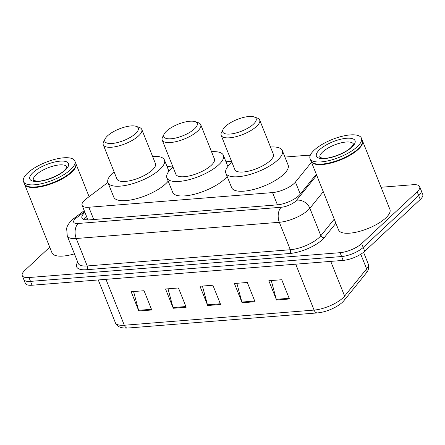 <?xml version="1.0" encoding="UTF-8"?>
<svg xmlns="http://www.w3.org/2000/svg" width="445" height="445" viewBox="0 0 445 445"><rect width="100%" height="100%" fill="white"/><g stroke="black" fill="none" stroke-linecap="round" stroke-linejoin="round"><path stroke-width="0.67" d="M107.901 182.45L86.297 198.776A16.593 5.757 -21.8 0 0 84.595 200.194A16.593 5.757 -21.8 0 0 82.097 205.329A16.593 5.757 -21.8 0 0 88.828 207.253L272.546 192.585A16.593 5.757 -21.8 0 0 295.435 182.072L311.483 162.236M87.771 219.352L88.127 220.225M310.243 155.349A16.593 5.757 -21.8 0 0 306.955 155.311L284.928 157.068M231.539 161.335L225.982 161.774M172.593 166.041L167.031 166.486M84.934 212.421A16.593 5.757 -21.8 0 0 84.439 212.866A16.593 5.757 -21.8 0 0 81.941 218A16.593 5.757 -21.8 0 0 88.672 219.93L277.129 204.878A16.593 5.757 -21.8 0 0 300.025 194.365L316.289 174.256M83.743 219.513A16.593 5.757 158.2 0 1 85.98 216.721A16.593 5.757 158.2 0 1 86.475 216.27M381.059 187.267L412.938 184.72A16.593 5.757 158.2 0 1 419.668 186.65A16.593 5.757 158.2 0 1 417.171 191.778L361.657 243.565A16.593 5.757 158.2 0 1 340.075 252.682L28.981 277.53A16.593 5.757 158.2 0 1 22.25 275.6A16.593 5.757 158.2 0 1 24.748 270.471L49.729 247.164M419.668 186.65L422.75 194.354A16.593 5.757 158.2 0 1 420.252 199.488L364.739 251.269A16.593 5.757 158.2 0 1 343.156 260.392L32.062 285.234L30.521 281.385A16.593 5.757 158.2 0 1 23.791 279.454A16.593 5.757 158.2 0 0 30.521 281.385L341.615 256.537L30.521 281.385L28.981 277.53M364.739 251.269L363.198 247.414A16.593 5.757 158.2 0 1 341.615 256.537A16.593 5.757 158.2 0 0 363.198 247.414L418.712 195.633L363.198 247.414L361.657 243.565M421.209 190.505A16.593 5.757 158.2 0 1 418.712 195.633A16.593 5.757 158.2 0 0 421.209 190.505M289.439 298.984L281.735 279.721L268.825 280.751L276.534 300.019L289.439 298.984M271.278 280.556L276.3 299.313A4.422 2.765 85.4 0 0 276.534 300.019M255.018 301.738L247.314 282.469L234.404 283.504L242.108 302.767L255.018 301.738M236.857 283.309L241.874 302.066A4.422 2.765 85.4 0 0 242.108 302.767M151.751 309.981L144.046 290.719L131.136 291.748L138.84 311.016L151.751 309.981M133.589 291.553L138.606 310.31A4.422 2.765 85.4 0 0 138.84 311.016M186.171 307.234L178.467 287.971L165.557 289L173.266 308.263L186.171 307.234M168.01 288.805L173.033 307.562A4.422 2.765 85.4 0 0 173.266 308.263M220.598 304.486L212.888 285.223L199.983 286.252L207.687 305.515L220.598 304.486M202.431 286.057L207.453 304.814A4.422 2.765 85.4 0 0 207.687 305.515M32.062 285.234A16.593 5.757 158.2 0 1 25.332 283.304L22.25 275.6M75.795 163.437A27.651 9.595 158.2 0 1 75.9 163.671A27.651 9.595 158.2 0 1 71.74 172.226A27.651 9.595 158.2 0 1 44.394 185.927A27.651 9.595 158.2 0 1 24.553 184.213A27.651 9.595 158.2 0 1 24.464 183.969M74.432 253.845A27.651 9.595 158.2 0 1 51.998 252.838L24.553 184.213M75.127 167.37A27.373 9.495 158.2 0 1 75.049 167.52A27.373 9.495 158.2 0 1 71.428 171.998A27.373 9.495 158.2 0 1 27.818 186.411A27.373 9.495 158.2 0 1 27.662 186.349M74.843 161.023L75.706 163.193A27.651 9.595 158.2 0 1 75.205 167.214A27.651 9.595 158.2 0 1 71.545 171.742A27.651 9.595 158.2 0 1 27.495 186.294A27.651 9.595 158.2 0 1 24.358 183.729L23.49 181.56A27.651 9.595 158.2 0 1 27.651 173.01A27.651 9.595 158.2 0 1 54.996 159.31A27.651 9.595 158.2 0 1 74.843 161.023A27.651 9.595 158.2 0 1 70.683 169.573A27.651 9.595 158.2 0 1 43.337 183.279A27.651 9.595 158.2 0 1 23.49 181.56M135.541 133.583A17.972 6.236 158.2 0 1 114.743 143.134A17.972 6.236 158.2 0 1 105.198 138.757A17.972 6.236 158.2 0 1 107.573 135.814A17.972 6.236 158.2 0 1 136.209 126.358A17.972 6.236 158.2 0 1 135.541 133.583M136.209 126.358L139.424 127.481A20.737 7.192 158.2 0 1 141.777 129.406A20.737 7.192 158.2 0 1 138.656 135.82A20.737 7.192 158.2 0 1 118.148 146.094A20.737 7.192 158.2 0 1 103.268 144.809A20.737 7.192 158.2 0 1 103.646 141.794L105.198 138.757M103.268 144.809L116.94 179.001A20.737 7.192 -21.8 0 0 131.826 180.286A20.737 7.192 -21.8 0 0 152.335 170.012A20.737 7.192 -21.8 0 0 155.455 163.599L141.777 129.406M152.585 156.429A30.416 10.552 158.2 0 1 164.439 160.005A30.416 10.552 158.2 0 1 159.866 169.412A30.416 10.552 158.2 0 1 129.784 184.486A30.416 10.552 158.2 0 1 107.957 182.595A30.416 10.552 158.2 0 1 112.535 173.188A30.416 10.552 158.2 0 1 114.076 171.837M168.199 181.121A30.416 10.552 158.2 0 1 165.646 183.857A30.416 10.552 158.2 0 1 135.564 198.932A30.416 10.552 158.2 0 1 113.736 197.046L107.957 182.595M194.493 128.872A17.972 6.236 158.2 0 1 173.695 138.428A17.972 6.236 158.2 0 1 164.149 134.051A17.972 6.236 158.2 0 1 166.525 131.108A17.972 6.236 158.2 0 1 195.155 121.646A17.972 6.236 158.2 0 1 194.493 128.872M195.155 121.646L198.375 122.776A20.737 7.192 158.2 0 1 200.728 124.7A20.737 7.192 158.2 0 1 197.608 131.108A20.737 7.192 158.2 0 1 177.099 141.388A20.737 7.192 158.2 0 1 162.214 140.103A20.737 7.192 158.2 0 1 162.592 137.082L164.149 134.051M162.214 140.103L175.892 174.295A20.737 7.192 -21.8 0 0 190.777 175.58A20.737 7.192 -21.8 0 0 211.28 165.306A20.737 7.192 -21.8 0 0 214.401 158.893L200.728 124.7M211.536 151.723A30.416 10.552 158.2 0 1 223.39 155.294A30.416 10.552 158.2 0 1 218.812 164.7A30.416 10.552 158.2 0 1 188.736 179.774A30.416 10.552 158.2 0 1 166.908 177.889A30.416 10.552 158.2 0 1 171.481 168.483A30.416 10.552 158.2 0 1 173.027 167.125M227.145 176.409A30.416 10.552 158.2 0 1 224.591 179.151A30.416 10.552 158.2 0 1 194.515 194.226A30.416 10.552 158.2 0 1 172.682 192.335L166.908 177.889M253.439 124.166A17.972 6.236 158.2 0 1 232.646 133.717A17.972 6.236 158.2 0 1 223.095 129.345A17.972 6.236 158.2 0 1 225.47 126.402A17.972 6.236 158.2 0 1 254.106 116.94A17.972 6.236 158.2 0 1 253.439 124.166M254.106 116.94L257.321 118.064A20.737 7.192 158.2 0 1 259.674 119.989A20.737 7.192 158.2 0 1 256.554 126.402A20.737 7.192 158.2 0 1 236.045 136.682A20.737 7.192 158.2 0 1 221.165 135.391A20.737 7.192 158.2 0 1 221.543 132.376L223.095 129.345M221.165 135.391L234.843 169.584A20.737 7.192 -21.8 0 0 249.723 170.874A20.737 7.192 -21.8 0 0 270.232 160.595A20.737 7.192 -21.8 0 0 273.352 154.181L259.674 119.989M270.488 147.017A30.416 10.552 158.2 0 1 282.336 150.588A30.416 10.552 158.2 0 1 277.763 159.994A30.416 10.552 158.2 0 1 247.681 175.069A30.416 10.552 158.2 0 1 225.854 173.183A30.416 10.552 158.2 0 1 230.432 163.777A30.416 10.552 158.2 0 1 231.973 162.419M282.336 150.588L288.115 165.034A30.416 10.552 158.2 0 1 283.543 174.44A30.416 10.552 158.2 0 1 253.461 189.514A30.416 10.552 158.2 0 1 231.634 187.629L225.854 173.183M362.364 140.548A27.651 9.595 158.2 0 1 362.469 140.787A27.651 9.595 158.2 0 1 358.308 149.336A27.651 9.595 158.2 0 1 330.963 163.042A27.651 9.595 158.2 0 1 311.122 161.324A27.651 9.595 158.2 0 1 311.033 161.079M362.469 140.787L389.92 209.411A27.651 9.595 158.2 0 1 385.759 217.967A27.651 9.595 158.2 0 1 358.414 231.667A27.651 9.595 158.2 0 1 338.567 229.954L311.122 161.324M361.69 144.48A27.373 9.495 158.2 0 1 361.618 144.631A27.373 9.495 158.2 0 1 357.997 149.114A27.373 9.495 158.2 0 1 314.387 163.521A27.373 9.495 158.2 0 1 314.231 163.465M361.407 138.139L362.274 140.303A27.651 9.595 158.2 0 1 361.774 144.33A27.651 9.595 158.2 0 1 358.114 148.858A27.651 9.595 158.2 0 1 314.064 163.41A27.651 9.595 158.2 0 1 310.927 160.845L310.059 158.676A27.651 9.595 158.2 0 1 314.22 150.126A27.651 9.595 158.2 0 1 341.565 136.42A27.651 9.595 158.2 0 1 361.407 138.139A27.651 9.595 158.2 0 1 357.252 146.689A27.651 9.595 158.2 0 1 329.906 160.389A27.651 9.595 158.2 0 1 310.059 158.676M87.526 218.895A16.593 9.623 -127.1 0 0 85.329 219.88L87.32 218.378M93.734 219.524L88.828 207.253M300.247 194.092L295.435 182.072M277.452 204.85L272.546 192.585M84.633 211.67L76.484 217.828A11.058 3.838 -21.8 0 0 75.35 218.773A11.058 3.838 -21.8 0 0 78.175 223.479L281.268 207.259A11.058 3.838 -21.8 0 0 295.652 201.179A11.058 3.838 -21.8 0 0 296.531 200.25L316.712 175.302M323.27 191.695L309.859 208.271A22.122 7.676 158.2 0 1 308.112 210.123A22.122 7.676 158.2 0 1 279.338 222.283L76.245 238.503A22.122 7.676 158.2 0 1 67.267 235.933L78.248 263.384A22.122 7.676 -21.8 0 0 87.22 265.954L290.318 249.734A22.122 7.676 -21.8 0 0 319.093 237.574A22.122 7.676 -21.8 0 0 320.839 235.722L334.245 219.146M335.886 223.245L324.171 237.725A24.887 8.633 158.2 0 1 289.834 253.489L86.742 269.709A2.765 1.73 85.4 0 0 87.22 265.954L76.245 238.503A11.058 6.914 -94.6 0 1 78.175 223.479M324.171 237.725A2.765 2.203 39 0 1 320.839 235.722L309.859 208.271A11.058 8.817 -141 0 0 296.531 200.25M86.742 269.709A24.887 8.633 158.2 0 1 77.742 262.116M340.075 252.682L343.156 260.392M417.171 191.778L420.252 199.488M281.268 207.259A11.058 6.914 -94.6 0 0 279.338 222.283L290.318 249.734A2.765 1.73 85.4 0 1 289.834 253.489M76.484 217.828A11.058 6.414 -127.1 0 0 73.67 218.634L84.227 210.652M366.179 273.152L344.169 300.358A5.529 4.405 -141 0 0 344.608 296.075L366.619 268.869A22.122 7.676 -21.8 0 0 368.199 263.879C369.155 267.556 368.482 270.649 366.179 273.152A5.529 4.405 -141 0 0 366.619 268.869L360.767 254.24M344.169 300.358C339.374 306.449 326.608 312.206 317.418 312.907A5.529 3.46 -94.6 0 1 314.087 310.087A22.122 7.676 -21.8 0 0 344.608 296.075L330.73 261.382M105.966 279.332L124.327 325.245A5.529 3.46 85.4 0 0 127.659 328.06C120.968 328.404 116.863 326.608 115.355 322.67A22.122 7.676 -21.8 0 0 124.327 325.245L314.087 310.087L295.719 264.18M220.314 303.785L207.453 304.814M185.893 306.538L173.033 307.562M151.472 309.286L138.606 310.31M254.74 301.037L241.874 302.066M289.161 298.289L276.3 299.313M33.386 180.397L33.364 180.353A18.034 6.258 158.2 0 1 36.101 174.824A18.034 6.258 158.2 0 1 53.889 165.896A18.034 6.258 158.2 0 1 66.861 166.975M65.348 170.001A20.798 7.215 158.2 0 1 38.292 181.438A20.798 7.215 158.2 0 1 32.986 172.588A20.798 7.215 158.2 0 1 60.042 161.151A20.798 7.215 158.2 0 1 65.348 170.001M319.944 157.48A18.034 6.258 158.2 0 1 322.67 151.934A18.034 6.258 158.2 0 1 340.458 143.012A18.034 6.258 158.2 0 1 353.43 144.085M351.917 147.117A20.798 7.215 158.2 0 1 324.861 158.548A20.798 7.215 158.2 0 1 319.555 149.698A20.798 7.215 158.2 0 1 346.611 138.267A20.798 7.215 158.2 0 1 351.917 147.117M87.882 219.786L82.097 205.329M73.67 218.634L71.656 220.314C68.547 223.579 66.883 226.344 66.661 228.613L67.267 235.933M317.418 312.907L127.659 328.06M368.199 263.879L363.559 252.282M115.355 322.67L98.267 279.95M27.818 186.411L27.495 186.294M33.364 180.353L36.757 181.154C43.821 181.771 59.502 175.547 64.425 170.385C68.324 166.085 66.299 167.403 66.861 166.958L66.872 167.003M75.049 167.52L75.205 167.214M75.9 163.671L89.095 196.662M164.439 160.005L168.928 171.219M223.39 155.294L227.873 166.513M314.387 163.521L314.064 163.41M319.955 157.513L323.326 158.264C330.39 158.882 346.071 152.663 350.994 147.501C354.893 143.201 352.868 144.514 353.43 144.074L353.441 144.119M361.618 144.631L361.774 144.33"/></g></svg>
